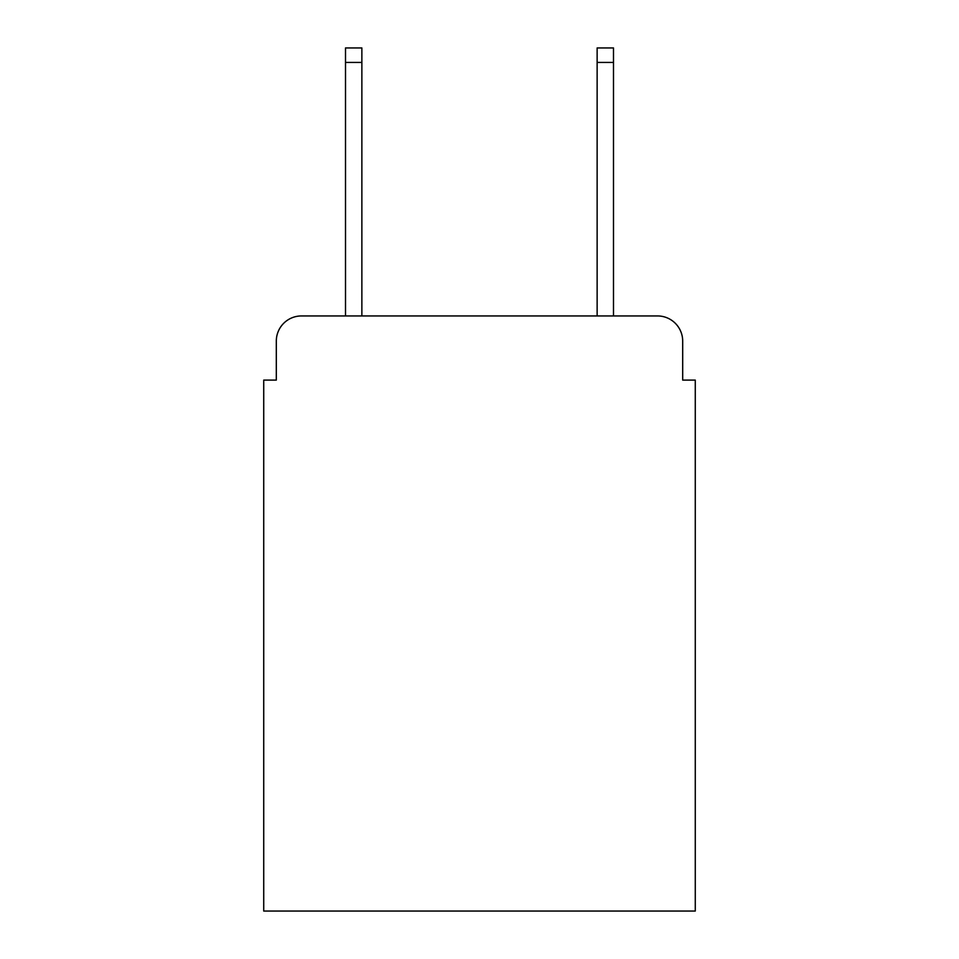 <?xml version="1.0" encoding="UTF-8"?>
<svg xmlns="http://www.w3.org/2000/svg" width="959" height="959" viewBox="0 0 959 959"><rect width="100%" height="100%" fill="white"/><g stroke="black" fill="none" stroke-linecap="round" stroke-linejoin="round"><path stroke-width="1.44" d="M276.312 341.104L276.312 380.1L276.312 341.104A25.162 25.162 0 0 1 301.474 315.943L345.504 315.943L345.504 47.95L361.867 47.95L361.867 315.943L597.133 315.943L597.133 47.95L613.496 47.95L613.496 315.943L657.526 315.943L301.474 315.943M682.688 380.1L682.688 341.104L682.688 380.1L695.275 380.1L695.275 911.05L263.725 911.05L263.725 380.1L276.312 380.1M682.688 341.104A25.162 25.162 0 0 0 657.526 315.943M345.504 62.419L361.867 62.419M613.496 62.419L597.133 62.419"/></g></svg>

